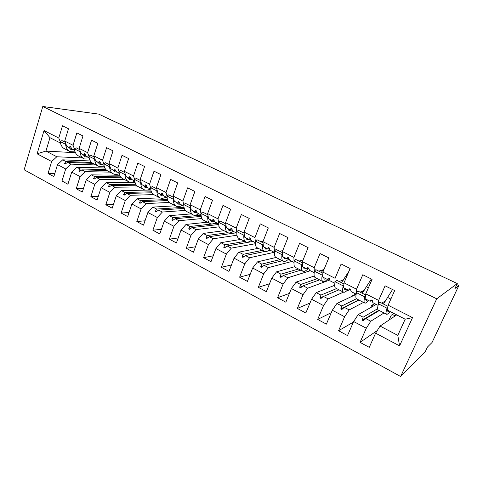 <?xml version="1.0" encoding="UTF-8"?>
<svg xmlns="http://www.w3.org/2000/svg" width="483" height="483" viewBox="0 0 483 483"><rect width="100%" height="100%" fill="white"/><g stroke="black" fill="none" stroke-linecap="round" stroke-linejoin="round"><path stroke-width="0.72" d="M400.624 376.511L425.233 351.781L427.467 347.023L432.056 342.477L458.85 285.544L454.932 288.55L457.274 283.557L98.78 114.121L42.788 106.489L24.15 169.787L400.624 376.511L436.723 298.82L42.788 106.489M384.033 312.966L370.799 321.219L365.806 318.605L379.294 310.527M377.217 330.595L360.046 342.369L366.307 328.241L370.799 321.219M389.044 320.03L391.158 315.327L393.965 313.479M405.171 319.203L412.536 317.615L399.574 345.87L397.799 335.365L405.171 319.203L387.245 310.044L388.109 305.214L394.659 290.567L385.096 285.821L378.636 300.408L365.746 293.863L365.13 298.748L370.129 301.301L371.97 300.317M378.123 305.123L378.636 300.408M381.642 303.113L385.724 300.782M392.431 314.493L395.172 315.9M363.5 302.412L349.185 309.899L344.325 307.357L358.887 300.04M353.405 322.089L338.565 330.734L344.614 316.745L349.185 309.899M370.727 307.562L371.705 305.347L374.742 303.656M365.746 293.863L372.079 279.361L362.787 274.755L356.539 289.19L344.017 282.833L343.642 287.765L348.503 290.247L350.489 289.371M356.194 294.02L356.539 289.19M360.119 292.167L364.393 290.156M373.703 304.236L373.462 304.779L374.621 305.371M348.177 290.084L346.891 290.651M343.485 292.149L328.162 298.892L323.441 296.417L339.012 289.824M331.278 312.658L317.675 319.426L323.532 305.576L328.162 298.892M352.518 296.103L352.729 295.608L355.989 294.075M344.017 282.833L350.145 268.482L341.119 264.002L335.069 278.293L322.898 272.11L322.747 277.085L327.474 279.5L329.406 278.794M334.888 283.207L335.069 278.293M339.187 281.523L343.655 279.778M343.335 279.899L342.984 280.726M329.774 279.995L307.725 288.182L303.131 285.779L319.649 279.874M309.983 303.046L297.359 308.432L303.028 294.715L307.725 288.182M322.898 272.11L328.826 257.904L320.048 253.551L314.198 267.697L302.358 261.683L302.418 266.701L307.019 269.049L308.891 268.482M314.179 272.678L314.198 267.697M318.816 271.168L323.477 269.659M310.297 270.728L287.832 277.767L283.358 275.425L300.776 270.178M289.414 293.398L277.592 297.727L283.086 284.143L287.832 277.767M302.358 261.683L308.1 247.622L299.563 243.39L293.899 257.391L282.38 251.546L282.646 256.594L287.119 258.882L288.931 258.423M294.044 262.311L293.899 257.391M298.995 261.092L303.046 260.005M292.064 261.406L268.47 267.624L264.116 265.348L282.38 260.723M269.502 283.811L258.351 287.313L263.676 273.855L268.47 267.624M282.38 251.546L287.94 237.618L279.633 233.5L274.151 247.368L262.939 241.675L263.392 246.759L267.751 248.98L269.508 248.618M274.471 252.011L274.151 247.368M279.693 251.281L282.754 250.605M274.272 252.313L249.62 257.753L245.382 255.531L264.418 251.504M250.188 274.332L239.616 277.176L244.778 263.845L249.62 257.753M262.939 241.675L268.325 227.891L260.24 223.883L254.927 237.612L244.012 232.069L244.646 237.177L248.89 239.345L250.599 239.061M255.392 242.049L254.927 237.612M260.892 241.723L263.072 241.331M263 242.327L262.323 242.454M255.374 243.722L231.26 248.135L227.131 245.974L252.995 241.446M231.429 264.986L221.371 267.298L226.37 254.094L231.26 248.135M244.012 232.069L249.228 218.419L241.361 214.512L236.211 228.109L225.585 222.711L226.388 227.843L230.524 229.956L232.178 229.739M236.803 232.389L236.211 228.109M242.581 232.414L244.03 232.202M236.954 235.233L213.371 238.765L209.344 236.658L236.145 232.83M213.202 255.803L203.591 257.674L208.445 244.591L213.371 238.765M225.585 222.711L230.639 209.193L222.977 205.396L217.984 218.853L207.63 213.601L208.596 218.751L212.623 220.809L214.235 220.646M218.69 223.007L217.984 218.853M224.728 223.339L225.664 223.231M219.155 226.835L195.929 229.63L192.005 227.578L218.714 224.529M195.47 246.789L186.263 248.292L190.966 235.336L195.929 229.63M207.63 213.601L212.532 200.21L205.064 196.509L200.228 209.839L190.133 204.72L191.25 209.888L195.18 211.898L196.744 211.777M201.031 213.878L200.228 209.839M207.322 214.488L207.787 214.452M201.942 218.564L178.927 220.725L175.1 218.721L201.224 216.414M178.209 237.95L169.37 239.145L173.934 226.304L178.927 220.725M190.133 204.72L194.884 191.455L187.609 187.851L182.912 201.055L173.077 196.056L174.339 201.248L178.167 203.204L179.694 203.126M183.818 205.003L182.912 201.055M185.291 210.425L162.342 212.043L158.611 210.087L184.271 208.415M161.394 229.292L152.888 230.228L157.325 217.507L162.342 212.043M173.077 196.056L177.69 182.924L170.596 179.404L166.037 192.488L156.444 187.615L157.844 192.82L161.582 194.727L163.067 194.685M167.021 196.352L166.037 192.488M169.201 202.443L146.168 203.566L142.521 201.659L167.83 200.542M145.015 220.809L136.816 221.522L141.121 208.916L146.168 203.566M156.444 187.615L160.917 174.605L154.005 171.175L149.579 184.132L140.215 179.38L141.754 184.597L145.395 186.456L146.844 186.444M150.642 187.929L149.579 184.132M153.721 194.613L130.38 195.295L126.824 193.435L151.885 192.802M129.039 212.508L121.124 213.033L125.308 200.542L130.38 195.295M140.215 179.38L144.568 166.496L137.818 163.145L133.519 175.981L124.385 171.344L126.045 176.567L129.601 178.384L131.014 178.396M134.66 179.712L133.519 175.981M138.838 186.945L114.966 187.223L111.488 185.406L136.417 185.212M113.463 204.381L105.813 204.744L109.87 192.361L114.966 187.223M124.385 171.344L128.611 158.575L122.024 155.309L117.852 168.024L108.935 163.502L110.716 168.736L114.187 170.511L115.558 170.541M119.053 171.706L117.852 168.024M124.264 179.453L99.915 179.338L96.522 177.563L121.42 177.768M98.26 196.424L90.858 196.647L94.801 184.373L99.915 179.338M108.935 163.502L113.034 150.853L106.61 147.665L102.559 160.259L93.853 155.84L95.743 161.081L99.13 162.813L100.47 162.868M103.821 163.888L102.559 160.259M110.009 172.129L85.213 171.64L81.899 169.907L106.894 170.481M83.42 188.642L76.248 188.738L80.087 176.579L85.213 171.64M93.853 155.84L97.838 143.312L91.559 140.197L87.622 152.682L79.115 148.366L81.114 153.606L84.428 155.303L85.733 155.369M88.944 156.263L87.622 152.682M96.069 164.963L70.85 164.117L67.608 162.421L92.887 163.345M68.936 181.022L61.981 181.016L65.706 168.959L70.85 164.117M79.115 148.366L82.991 135.946L76.857 132.903L73.036 145.274L64.728 141.06L68.489 128.756L62.5 125.779L58.781 138.041L44.025 130.549L49.966 137.691L45.945 151.076L37.113 153.805L44.025 130.549M83.553 158.533L78.916 156.148C76.356 154.983 74.853 152.537 74.406 148.818L73.036 145.274M82.424 157.953L56.813 156.764L45.945 151.076L75.463 152.719M54.784 173.566L48.034 173.463L51.657 161.515L56.813 156.764M69.383 151.245L64.879 148.933C62.271 147.738 60.713 145.286 60.212 141.579L58.781 138.041M458.85 285.544L456.797 284.572M399.574 345.87L375.599 333.167L369.254 347.349L360.046 342.369M375.599 333.167L380.067 326.073L396.694 314.874M366.307 328.241L353.647 321.533L347.512 335.582L338.565 330.734M353.647 321.533L358.187 314.614L376.275 304.441M344.614 316.745L332.316 310.231L326.375 324.141L317.675 319.426M332.316 310.231L336.923 303.475L356.116 294.401M364.067 290.639L360.463 292.342M323.532 305.576L311.571 299.237L305.824 313.014L297.359 308.432M311.571 299.237L316.238 292.644L334.677 285.29M303.028 294.715L291.394 288.544L285.827 302.189L277.592 297.727M291.394 288.544L296.121 282.108L314.204 276.022M283.086 284.143L271.76 278.142L266.368 291.654L258.351 287.313M271.76 278.142L276.542 271.851L294.624 266.725M263.676 273.855L252.651 268.017L247.423 281.402L239.616 277.176M252.651 268.017L257.481 261.871L275.998 257.463M244.778 263.845L234.044 258.157L228.978 271.416L221.371 267.298M234.044 258.157L238.916 252.144L258.242 248.316M226.37 254.094L215.919 248.552L211.005 261.683L203.591 257.674M215.919 248.552L220.828 242.671L240.89 239.393M208.445 244.591L198.253 239.194L193.49 252.204L186.263 248.292M198.253 239.194L203.198 233.44L223.955 230.693M190.966 235.336L181.034 230.071L176.41 242.961L169.37 239.145M181.034 230.071L186.015 224.438L207.424 222.198M173.934 226.304L164.25 221.172L159.758 233.947L152.888 230.228M164.25 221.172L169.261 215.66L191.286 213.903M157.325 217.507L147.876 212.496L143.517 225.156L136.816 221.522M147.876 212.496L152.912 207.098L175.516 205.8M182.459 205.396L182.103 205.42M141.121 208.916L131.901 204.031L127.669 216.571L121.124 213.033M131.901 204.031L136.961 198.742L160.09 197.885M167.1 197.619L164.775 197.71M125.308 200.542L116.306 195.772L112.201 208.197L105.813 204.744M116.306 195.772L121.39 190.592L145.812 190.133M150.871 190.036L147.025 190.109M109.87 192.361L101.086 187.706L97.095 200.022L90.858 196.647M101.086 187.706L106.194 182.628L135.101 182.574M94.801 184.373L86.222 179.833L82.345 192.041L76.248 188.738M86.222 179.833L91.341 174.852L119.778 175.238M80.087 176.579L71.707 172.135L67.934 184.24L61.981 181.016M71.707 172.135L76.839 167.257L104.877 168.036M412.536 317.615L388.109 305.214M65.706 168.959L57.519 164.618L53.855 176.615L48.034 173.463M51.657 161.515L37.113 153.805M377.621 308.722L363.131 317.204L358.187 314.614M377.881 305.262L372.828 302.678L372.284 300.48L371.179 299.919L370.129 301.301M363.131 317.204L362.256 320.187L363.349 320.76L365.806 318.605M356.418 298.772L341.729 305.999L336.923 303.475M356.031 294.093L351.123 291.587L350.507 289.377L349.438 288.834L348.503 290.247M341.729 305.999L340.805 308.909L341.861 309.464L344.325 307.357M336.603 288.593L320.917 295.095L316.238 292.644M334.791 283.243L330.022 280.804L329.346 278.594L328.301 278.057L327.474 279.5M320.917 295.095L319.945 297.933L320.978 298.476L323.441 296.417M317.307 278.673L300.674 284.493L296.121 282.108M314.143 272.69L309.5 270.317L308.764 268.101L307.749 267.582L307.019 269.049M300.674 284.493L299.659 287.264L300.661 287.79L303.131 285.779M298.494 269.001L280.973 274.169L276.542 271.851M294.038 262.414L289.534 260.114L288.743 257.892L287.753 257.391L287.119 258.882M280.973 274.169L279.923 276.88L280.895 277.393L283.358 275.425M280.152 259.576L261.792 264.129L257.481 261.871M289.142 259.009L288.556 259.154M274.441 252.404L270.1 250.182L269.254 247.96L268.294 247.471L267.751 248.98M261.792 264.129L260.705 266.773L261.653 267.268L264.116 265.348M262.269 250.381L243.112 254.342L238.916 252.144M270.263 250.266L268.252 250.695M255.362 242.653L251.178 240.516L250.285 238.288L249.349 237.811L248.89 239.345M243.112 254.342L241.995 256.926L242.919 257.415L245.382 255.531M244.821 241.415L224.921 244.815L220.828 242.671M236.785 233.156L232.752 231.097L231.81 228.87L230.898 228.405L230.524 229.956M224.921 244.815L223.768 247.338L224.667 247.815L227.131 245.974M227.759 232.667L207.189 235.529L203.198 233.44M234.098 231.786L232.16 232.057M218.684 223.907L214.796 221.92L213.812 219.699L212.925 219.246L212.623 220.809M207.189 235.529L206.006 237.998L206.881 238.457L209.344 236.658M217.688 223.4L189.91 226.479L186.015 224.438M201.049 214.899L197.293 212.979L196.273 210.757L195.41 210.316L195.18 211.898M189.91 226.479L188.696 228.894L189.547 229.34L192.005 227.578M201.073 215.255L173.053 217.652L169.261 215.66M183.854 206.108L180.237 204.261L179.175 202.039L178.33 201.61L178.167 203.204M173.053 217.652L171.815 220.013L172.648 220.453L175.1 218.721M184.011 207.328L156.613 209.036L152.912 207.098M167.088 197.541L163.598 195.76L162.499 193.538L161.672 193.115L161.582 194.727M156.613 209.036L155.351 211.355L156.16 211.777L158.611 210.087M167.456 199.515L140.577 200.638L136.961 198.742M150.738 189.185L147.363 187.464L146.228 185.243L145.425 184.838L145.395 186.456M140.577 200.638L139.285 202.902L140.076 203.319L142.521 201.659M151.396 191.829L124.916 192.439L121.39 190.592M134.781 181.034L131.521 179.368L130.356 177.152L129.571 176.754L129.601 178.384M124.916 192.439L123.606 194.655L124.385 195.066L126.824 193.435M135.795 184.283L109.635 184.434L106.194 182.628M119.204 173.071L116.059 171.465L114.863 169.255L114.097 168.863L114.187 170.511M109.635 184.434L108.301 186.607L109.061 186.999L111.488 185.406M120.647 176.875L94.71 176.615L91.341 174.852M103.996 165.301L100.959 163.749L99.733 161.545L98.991 161.165L99.13 162.813M94.71 176.615L93.358 178.74L94.094 179.133L96.522 177.563M105.934 169.611L80.124 168.978L76.839 167.257M89.15 157.712L86.216 156.214L84.96 154.011L84.229 153.642L84.428 155.303M80.124 168.978L78.759 171.06L79.478 171.441L81.899 169.907M91.649 162.499L65.881 161.515L62.669 159.831L90.381 160.972M71.333 148.04L70.059 147.961L66.823 146.307L64.728 141.06M74.642 150.298L71.81 148.855L70.53 146.657L69.818 146.289L70.059 147.961M65.881 161.515L64.493 163.562L65.199 163.93L67.608 162.421M57.519 164.618L62.669 159.831M60.466 143.059L49.966 137.691M397.799 335.365L380.067 326.073M436.723 298.82L457.274 283.557M373.462 304.779L371.463 305.89M355.874 294.129L355.663 294.612M374.005 304.067L373.649 304.876M65.724 163.604L64.493 163.562M80.033 171.091L78.759 171.06M94.686 178.752L93.358 178.74M109.683 186.589L108.301 186.607M125.055 194.613L123.606 194.655M140.794 202.83L139.285 202.902M156.933 211.246L155.351 211.355M173.482 219.862L171.815 220.013M190.459 228.688L188.696 228.894M207.883 237.727L206.006 237.998M225.772 246.982L223.768 247.338M244.156 256.467L241.995 256.926M263.066 266.169L260.705 266.773M282.525 276.089L279.923 276.88M302.593 286.214L299.659 287.264M323.35 296.496L319.945 297.933M358.682 299.937L340.805 308.909M378.841 310.297L362.256 320.187M355.597 294.256L355.385 294.745M75.107 151.891L70.174 151.656C67.584 150.473 66.05 148.021 65.567 144.308L65.942 144.091M65.199 142.237L61.945 140.583L60.212 141.579L65.567 144.308M74.068 150.008L71.224 149.579L68.532 147.176M89.482 159.016L84.332 158.931C81.796 157.778 80.317 155.339 79.888 151.614L80.269 151.384M79.568 149.537L76.133 147.792L74.406 148.818L79.888 151.614M88.184 157.223L85.394 156.83L82.768 154.451M104.213 166.267L98.816 166.375C96.34 165.252 94.916 162.825 94.553 159.088L94.934 158.847M98.061 165.989L93.273 163.526C90.774 162.391 89.331 159.958 88.938 156.226L94.553 159.088M88.938 156.226L90.647 155.176L94.276 157.017M102.631 164.606L99.89 164.25L97.343 161.902M119.313 173.651C117.212 174.556 115.322 174.671 113.644 173.995C111.223 172.908 109.864 170.487 109.563 166.744L109.949 166.49M112.901 173.614L107.969 171.079C105.529 169.974 104.141 167.553 103.815 163.809L109.563 166.744M103.815 163.809L105.511 162.729L109.333 164.673M117.411 172.159L114.731 171.839L112.261 169.527M134.799 181.155C132.565 182.272 130.573 182.489 128.816 181.795C126.468 180.739 125.169 178.336 124.934 174.58L125.332 174.315M128.098 181.427L123.008 178.807C120.629 177.744 119.313 175.329 119.047 171.58L124.934 174.58M119.047 171.58L120.726 170.463L124.759 172.516M132.541 179.887L129.915 179.616L127.536 177.333M150.328 188.974C148.082 190.187 146.095 190.459 144.357 189.783C142.074 188.768 140.849 186.372 140.68 182.61L141.084 182.326M143.662 189.427L138.41 186.728C136.097 185.695 134.848 183.299 134.648 179.537L140.68 182.61M134.648 179.537L136.315 178.39L140.565 180.551M148.033 187.809L145.474 187.579L143.179 185.327M166.116 197.046C163.906 198.302 161.962 198.61 160.278 197.964C158.068 196.986 156.915 194.613 156.818 190.839L157.229 190.537M159.601 197.619L154.18 194.83C151.946 193.84 150.762 191.455 150.636 187.688L156.818 190.839M150.636 187.688L152.284 186.51L156.758 188.781M163.9 195.911L161.407 195.73L159.209 193.514M182.29 205.311C180.111 206.615 178.215 206.959 176.585 206.35C174.454 205.414 173.379 203.053 173.355 199.274L173.777 198.948M175.939 206.012L170.342 203.138C168.181 202.184 167.076 199.823 167.021 196.044L173.355 199.274M167.021 196.044L168.652 194.83L173.361 197.221M180.207 204.206L177.726 204.086L175.631 201.906M198.857 213.776C196.72 215.128 194.866 215.521 193.303 214.941C191.256 214.047 190.26 211.711 190.314 207.919L190.749 207.575M192.681 214.621L186.903 211.651C184.82 210.739 183.794 208.396 183.818 204.605L190.314 207.919M183.818 204.605L185.424 203.355L190.38 205.879M197.142 212.641L194.462 212.653L192.469 210.516M215.841 222.458C213.746 223.858 211.946 224.293 210.443 223.75C208.481 222.904 207.569 220.586 207.708 216.789L208.155 216.42M209.851 223.442L203.88 220.375C201.882 219.511 200.94 217.187 201.049 213.389L207.708 216.789M201.049 213.389L202.631 212.103L207.847 214.754M214.5 221.25L211.614 221.431L209.737 219.336M233.253 231.357C231.2 232.812 229.455 233.289 228.018 232.782C226.147 231.985 225.326 229.691 225.555 225.887L226.02 225.489M227.457 232.492L221.286 229.322C219.379 228.507 218.527 226.201 218.721 222.403L225.555 225.887M218.721 222.403L220.278 221.075L225.766 223.864M232.305 230.035L229.202 230.433L227.451 228.387M251.154 240.449C249.125 241.983 247.423 242.52 246.052 242.049C244.277 241.307 243.553 239.031 243.873 235.227L244.35 234.792M245.515 241.772L239.145 238.499C237.334 237.739 236.573 235.456 236.857 231.653L243.873 235.227M236.857 231.653L238.391 230.282L244.156 233.217M250.411 239.091L247.248 239.671L245.624 237.672M269.84 249.5C267.703 251.323 265.94 252.011 264.557 251.558C262.885 250.876 262.263 248.624 262.68 244.821L263.181 244.344M264.056 251.305L257.469 247.918C255.761 247.211 255.09 244.953 255.477 241.144L262.68 244.821M255.477 241.144L256.98 239.737L263.042 242.816M267.89 248.95L265.771 249.15L264.273 247.205M289.033 258.713C286.775 260.874 284.946 261.744 283.551 261.321C281.994 260.693 281.474 258.477 281.994 254.668L282.519 254.143M283.086 261.086L276.276 257.584C274.67 256.932 274.109 254.704 274.592 250.894L281.994 254.668M274.592 250.894L276.071 249.439L282.44 252.675M286.691 258.665L284.783 258.882L283.43 256.992M308.154 268.705C306.023 270.824 304.32 271.712 303.064 271.349C301.615 270.782 301.211 268.596 301.839 264.787L302.388 264.201M302.63 271.126L295.59 267.51C294.099 266.918 293.646 264.72 294.238 260.911L301.839 264.787M294.238 260.911L295.681 259.407L302.37 262.812M302.388 261.617L301.64 262.438M306.113 268.584L304.308 268.874L303.107 267.051M327.341 279.434C325.542 281.191 324.129 281.933 323.103 281.649C321.781 281.148 321.491 278.993 322.233 275.189L322.825 274.525M322.71 281.45L315.423 277.701C314.053 277.176 313.721 275.008 314.421 271.198L322.233 275.189M314.421 271.198L315.828 269.653L322.861 273.227M324.63 267.95L321.28 272.424M326.055 278.776L324.365 279.144L323.32 277.381M348.919 271.349L341.457 282.682M347.7 289.836C345.967 291.666 344.633 292.463 343.697 292.233C342.507 291.804 342.344 289.685 343.208 285.882L343.842 285.127M343.347 292.058L335.806 288.182C334.562 287.723 334.351 285.592 335.166 281.782L343.208 285.882M335.166 281.782L336.542 280.182L343.932 283.938M346.553 289.251L344.977 289.691L344.101 288.001M371.355 279.005L362.184 293.217M368.626 300.529C366.953 302.43 365.703 303.288 364.87 303.119C363.82 302.763 363.784 300.68 364.78 296.882L365.474 295.994M364.562 302.962L356.756 298.947C355.651 298.56 355.566 296.465 356.508 292.662L364.78 296.882M356.508 292.662L357.843 291.014L365.607 294.956M367.617 300.015L366.168 300.541L365.468 298.917M392.54 289.51L383.496 304.055M390.131 311.523C388.531 313.491 387.372 314.421 386.648 314.312C385.742 314.035 385.851 311.994 386.974 308.202L387.764 307.134M386.388 314.173L378.304 310.02C377.338 309.712 377.392 307.659 378.467 303.861L386.974 308.202M378.467 303.861L379.759 302.153L387.909 306.3M389.274 311.082L387.964 311.698L387.451 310.152M345.774 276.397L346.589 276.801M366.446 286.787L368.402 287.771M387.686 297.468L390.856 299.062M70.548 149.229L71.224 149.579M84.73 156.486L85.394 156.83M99.244 163.918L99.89 164.25M114.097 171.519L114.731 171.839M129.305 179.302L129.915 179.616M144.876 187.271L145.474 187.579M160.827 195.44L161.407 195.73M177.17 203.802L177.726 204.086M193.924 212.381L194.462 212.653M211.101 221.172L211.614 221.431M228.719 230.186L229.202 230.433M246.795 239.435L247.248 239.671M265.342 248.932L265.771 249.15M284.384 258.677L284.783 258.882M303.94 268.687L304.308 268.874M324.027 278.969L324.365 279.144M344.675 289.54L344.977 289.691"/></g></svg>
